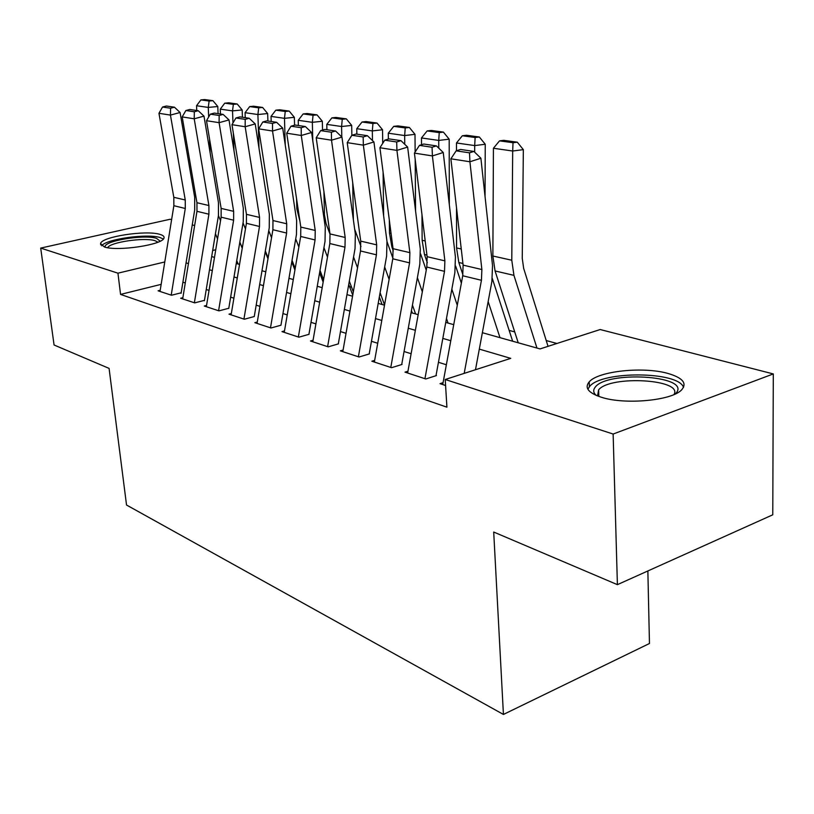 <?xml version="1.0" encoding="UTF-8"?>
<svg xmlns="http://www.w3.org/2000/svg" width="814" height="814" viewBox="0 0 814 814"><rect width="100%" height="100%" fill="white"/><g stroke="black" fill="none" stroke-linecap="round" stroke-linejoin="round"><path stroke-width="1.22" d="M601.414 397.263C588.319 392.918 584.259 387.769 589.224 381.837C598.321 371.021 643.538 366.3 668.223 373.524C682.926 377.899 687.352 383.394 681.501 389.998C671.621 400.671 624.674 404.945 601.414 397.263M104.355 246.957L100.58 243.569C101.353 236.772 145.869 229.924 159.768 234.34C163.044 235.256 164.459 236.467 163.99 237.983C163.288 244.688 117.542 251.658 104.355 246.957M647.863 570.96L649.46 643.498L503.428 714.448L126.536 505.026L109.086 368.396L54.07 344.994L40.7 248.087L170.146 219.251L171.612 219.627M192.246 224.918L194.648 225.539M556.918 343.477L546.225 340.547M514.723 331.919L509.147 330.392M381.044 295.289L379.7 294.912M351.577 287.21L349.562 286.66M323.463 279.507L321.988 279.1M482.366 332.702L540.038 348.921L600.172 329.538L773.3 373.931L613.135 434.045L445.217 379.497L510.754 358.363L479.314 349.114M613.135 434.045L617.399 584.656L772.771 514.804L773.3 373.931M443.07 382.672L440.008 383.659L445.584 385.5M407.956 371.215L405.016 372.14L425.783 378.978L436.416 375.58M374.674 360.358L371.845 361.213L391.534 367.694L402.055 364.438M343.081 350.04L340.364 350.844L359.055 357L369.454 353.876M313.064 340.242L310.449 340.995L328.215 346.845L338.492 343.844M284.503 330.911L281.98 331.613L298.891 337.189L309.035 334.3M257.285 322.018L254.853 322.68L270.97 327.991L280.993 325.213M231.339 313.532L228.988 314.163L244.363 319.23L254.253 316.544M206.553 305.433L204.283 306.023L218.966 310.867L228.734 308.282M182.865 297.69L180.667 298.25L194.709 302.869L204.355 300.376M161.162 284.351L120.564 294.414L446.917 407.173L445.217 379.497M446.367 364.764L438.451 362.281M411.121 353.724L404.07 351.516M377.716 343.254L371.459 341.29M346.021 333.323L340.476 331.583M315.903 323.88L310.999 322.354M287.24 314.906L282.936 313.553M259.941 306.349L256.186 305.169M233.903 298.189L230.647 297.171M209.035 290.394L206.237 289.519M185.277 282.957L182.906 282.214M160.205 290.272L158.069 290.812L171.51 295.238L181.034 292.826M617.399 584.656L493.701 532.03L503.428 714.448M120.564 294.414L117.938 273.178L40.7 248.087M164.774 261.966L117.938 273.178M450.783 340.73L442.826 338.39M415.354 330.311L408.272 328.225M381.786 320.441L375.488 318.589M349.939 311.08L344.353 309.432M319.668 302.177L314.743 300.732M290.873 293.712L286.548 292.44M263.441 285.643L259.666 284.534M237.281 277.95L234.015 276.994M212.301 270.604L209.493 269.78M188.431 263.583L186.05 262.891M211.671 256.583L214.489 257.377M236.263 263.502L239.54 264.418M261.996 270.736L265.781 271.805M288.96 278.317L293.294 279.538M317.246 286.274L322.191 287.668M346.957 294.627L352.554 296.204M378.195 303.408L384.513 305.189M411.08 312.657L418.193 314.662M445.757 322.415L453.734 324.654M215.741 249.766L212.678 250.508M160.012 291.453L173.86 205.708L173.809 197.303L158.954 113.299L170.441 115.089L170.584 108.231L174.45 107.204L166.371 106.013L162.535 107.031L170.584 108.231M171.215 295.136L185.287 208.476L185.256 199.99L170.441 115.089L180.087 112.505L194.678 197.141L194.709 209.829L181.084 293.325M180.087 112.505L174.45 107.204M162.535 107.031L158.954 113.299M242.236 248.28L239.804 242.246M218.081 113.655L217.796 106.512L208.272 107.417L208.669 117.023M209.564 139.062L210.134 152.879M194.373 302.767L208.913 214.204L208.913 205.535L194.21 118.793L203.988 116.137L218.447 202.605L218.437 215.568L220.543 220.716M236.752 260.561L238.166 264.031M215.445 233.73L217.542 238.858M209.117 101.028L212.932 100.682L204.69 99.552L200.895 99.898L209.117 101.028L208.272 107.417L196.54 105.739L196.744 110.501M196.54 105.739L200.895 99.898M212.932 100.682L217.796 106.512M105.301 247.222C101.74 241.3 143.549 234.106 156.471 238.309L160.175 241.188M157.967 242.175L154.955 240.669C144.21 237.169 109.758 242.257 107.702 247.71M163.329 239.011L159.951 237.505C146.968 233.364 105.922 239.133 101.689 245.787M596.163 395.37L595.482 394.709C593.264 392.287 593.131 389.835 595.085 387.352C606.308 370.665 689.204 375.274 676.719 392.348L675.376 393.935M673.992 394.556C683.465 379.243 610.439 375.051 598.626 389.825L597.547 395.94M683.536 387.413C678.591 371.215 602.045 370.696 589.662 386.416L587.871 389.224M182.672 298.911L196.968 211.314L196.947 202.727L182.194 116.921L194.21 118.793L194.322 111.772L198.24 110.714L189.784 109.473L185.887 110.511L194.322 111.772M218.437 215.568L204.395 300.742M203.988 116.137L198.24 110.714M185.887 110.511L182.194 116.921M206.339 306.705L221.133 217.175L221.143 208.404L206.502 120.706L219.088 122.67L219.17 115.476L223.128 114.398L214.286 113.085L210.338 114.164L219.17 115.476M218.59 310.734L233.628 220.197L233.649 211.335L219.088 122.67L228.999 119.943L243.315 208.313L243.254 221.561L228.754 308.486M228.999 119.943L223.128 114.398M210.338 114.164L206.502 120.706M231.115 314.865L246.408 223.301L246.459 214.336L231.97 124.674L245.167 126.74L245.197 119.363L249.226 118.254L239.947 116.88L235.948 117.979L245.197 119.363M243.935 319.088L259.503 226.475L259.564 217.409L245.167 126.74L255.209 123.921L269.353 214.296L269.241 227.839L254.253 316.575M255.209 123.921L249.226 118.254M235.948 117.979L231.97 124.674M257.051 323.412L272.894 229.721L272.975 220.553L258.679 128.846L272.527 131.003L272.517 123.443L276.587 122.293L266.86 120.859L262.81 121.988L272.517 123.443M270.492 327.828L286.62 233.048L286.721 223.779L272.527 131.003L282.702 128.103L296.642 220.563L296.469 234.422L280.952 325.203M282.702 128.103L276.587 122.293M262.81 121.988L258.679 128.846M267.979 258.781L265.201 251.76M242.43 117.247L242.175 109.951L232.529 110.887L232.977 122.995M233.353 133.221L234.005 150.844M243.04 222.873L245.472 228.948M239.835 242.063L242.267 248.087M233.353 104.355L237.21 103.989L228.592 102.808L224.745 103.175L233.353 104.355L232.529 110.887L220.268 109.137L220.452 114.001M220.268 109.137L224.745 103.175M237.21 103.989L242.175 109.951M294.922 270.034L291.768 261.915M267.898 121.011L267.664 113.553L257.906 114.53L259.015 148.229M268.762 230.637L271.55 237.719M265.344 250.905L268.132 257.936M258.689 107.824L262.596 107.448L253.581 106.217L249.695 106.593L258.689 107.824L257.906 114.53L245.075 112.688L245.248 117.664M245.075 112.688L249.695 106.593M262.596 107.448L267.664 113.553M323.148 282.132L319.587 272.782M299.908 221.103L296.835 208.832L296.561 198.82M294.566 125.183L294.353 117.318L284.483 118.335L285.246 144.923M295.706 238.878L298.86 247.08M292.033 260.327L295.197 268.467M285.236 111.467L289.184 111.08L279.741 109.788L275.804 110.175L285.236 111.467L284.483 118.335L271.031 116.402L271.194 121.49M271.031 116.402L275.804 110.175M289.184 111.08L294.353 117.318M352.737 295.167L348.738 284.452M330.067 234.33L326.068 223.606L324.45 214.886L323.921 191.534M322.537 130.077L322.334 121.266L312.342 122.324L312.79 140.822M323.941 247.639L327.493 257.092M320.004 270.39L323.565 279.751M313.054 115.283L317.053 114.876L307.153 113.522L303.164 113.929L313.054 115.283L312.342 122.324L298.239 120.299L298.382 125.509M298.239 120.299L303.164 113.929M317.053 114.876L322.334 121.266M284.249 332.366L300.681 236.457L300.804 227.075L286.721 133.211L301.272 135.48L301.211 127.717L305.342 126.536L295.116 125.03L291.005 126.201L301.211 127.717M298.351 337.006L315.079 239.957L315.222 230.454L301.272 135.48L311.589 132.489L325.264 227.137L325.03 241.32L308.944 334.269M311.589 132.489L305.342 126.536M291.005 126.201L286.721 133.211M382.061 304.497L379.334 297.008M360.978 246.581L354.67 229.172M353.378 219.831L352.716 182.743M342.806 351.648L360.51 250.966L360.724 241.127L347.222 142.643L351.852 135.277L363.166 136.966L367.409 135.704L356.074 134.025L351.852 135.277L351.699 125.417L341.585 126.516L341.788 136.956M353.561 256.99L357.539 267.826M349.318 281.145L353.317 291.88M342.256 119.292L346.306 118.864L335.897 117.45L331.878 117.867L342.256 119.292L341.585 126.516L326.79 124.389L326.902 129.721M326.79 124.389L331.878 117.867M346.306 118.864L351.699 125.417M312.8 341.768L329.843 243.539L330.006 233.923L316.198 137.81L331.512 140.191L331.39 132.224L335.572 131.003L324.817 129.416L320.655 130.627L331.39 132.224M327.615 346.642L344.983 247.202L345.177 237.474L331.512 140.191L341.951 137.108L355.342 234.045L355.036 248.565L338.329 343.793M341.951 137.108L335.572 131.003M320.655 130.627L316.198 137.81M412.332 313.014L411.457 310.561M392.887 258.201L387.016 241.656M383.648 216.015L383.089 172.151M382.722 143.345L382.549 129.762L372.324 130.912L372.466 140.557M384.676 266.982L389.112 279.375M380.097 292.684L384.554 304.945M358.384 224.074L360.297 238.044M372.944 123.504L377.035 123.056L366.097 121.571L362.027 122.008L372.944 123.504L372.324 130.912L356.766 128.683L356.858 134.147M356.766 128.683L362.027 122.008M377.035 123.056L382.549 129.762M358.384 356.776L376.434 254.833L376.679 244.861L363.349 145.157L373.931 141.962L386.976 241.31L386.589 256.196L369.23 353.805M363.166 136.966L363.349 145.157L347.222 142.643M373.931 141.962L367.409 135.704M426.241 270.177L420.645 253.958M415.578 211.03L415.191 159.422M415.13 152.015L414.998 134.351L404.66 135.551L404.741 144.292M417.389 277.686L422.324 291.819M389.316 220.014L389.479 232.997L391.86 246.886L393.254 250.854M412.444 305.087L415.578 313.919M405.23 127.93L409.361 127.462L397.853 125.895L393.732 126.353L405.23 127.93L404.66 135.551L388.288 133.201L388.359 139.092M388.288 133.201L393.732 126.353M409.361 127.462L414.998 134.351M374.369 362.047L392.786 258.801L393.05 248.708L379.914 147.741L396.927 150.387L396.683 141.972L400.966 140.659L389.021 138.899L384.747 140.181L396.683 141.972M390.781 367.45L409.574 262.871L409.869 252.645L396.927 150.387L407.641 147.09L420.289 248.962L419.821 264.224L401.75 364.346M407.641 147.09L400.966 140.659M384.747 140.181L379.914 147.741M461.365 283.14L455.667 266.107M449.318 204.64L449.186 139.174L438.736 140.425L438.766 148.168M451.841 289.184L457.295 305.281M421.978 214.693L422.14 240.272L424.47 254.487L427.319 262.759M446.479 318.467L448.056 323.056M439.234 132.601L443.416 132.112L431.288 130.454L427.126 130.932L439.234 132.601L438.736 140.425L421.479 137.953L421.52 144.729M421.479 137.953L427.126 130.932M443.416 132.112L449.186 139.174M407.631 372.995L426.811 267.043L427.136 256.695L414.418 153.113L432.397 155.922L432.071 147.253L436.416 145.899L423.789 144.027L419.464 145.37L432.071 147.253M424.939 378.703L444.515 271.347L444.882 260.856L432.397 155.922L443.243 152.493L455.423 257.031L454.863 272.69L436.039 375.458M443.243 152.493L436.416 145.899M419.464 145.37L414.418 153.113M442.724 384.554L462.718 275.753L463.115 265.13L450.885 158.801L469.912 161.762L469.505 152.839L473.901 151.435L460.541 149.461L456.155 150.844L469.505 152.839M464.194 373.372L481.44 280.291L481.868 269.526L469.912 161.762L480.891 158.221L492.531 265.557L491.87 281.634L475.478 369.739M480.891 158.221L473.901 151.435M456.155 150.844L450.885 158.801M512.657 341.219L492.348 278.571M485.042 196.54L485.246 144.261L474.694 145.574L474.674 152.187M488.156 301.577L499.989 337.657M456.532 207.855L456.562 247.934L458.831 262.505L462.901 274.705M475.122 137.515L479.344 137.006L466.544 135.266L462.342 135.765L475.122 137.515L474.694 145.574L456.471 142.969L456.481 150.743M456.471 142.969L462.342 135.765M479.344 137.006L485.246 144.261M548.036 346.347L523.667 268.376L522.252 258.313L523.341 149.644L512.688 151.017L511.782 260.226L513.939 275.356L536.955 348.056M513.024 142.715L517.297 142.185L503.764 140.344L499.521 140.863L513.024 142.715L512.688 151.017L493.426 148.26L492.867 256.013L495.065 270.95L518.223 342.786M493.426 148.26L499.521 140.863M517.297 142.185L523.341 149.644M173.86 205.708L185.287 208.476M173.809 197.303L185.256 199.99M196.968 211.314L208.913 214.204M196.947 202.727L208.913 205.535M221.133 217.175L233.628 220.197M221.143 208.404L233.649 211.335M246.408 223.301L259.503 226.475M246.459 214.336L259.564 217.409M272.894 229.721L286.62 233.048M272.975 220.553L286.721 223.779M300.681 236.457L315.079 239.957M300.804 227.075L315.222 230.454M329.843 243.539L344.983 247.202M330.006 233.923L345.177 237.474M360.51 250.966L376.434 254.833M360.724 241.127L376.679 244.861M391.056 233.353L389.479 232.997M392.847 247.11L391.86 246.886M392.786 258.801L409.574 262.871M393.05 248.708L409.869 252.645M425.203 240.954L422.14 240.272M426.933 255.067L424.47 254.487M426.811 267.043L444.515 271.347M427.136 256.695L444.882 260.856M462.718 275.753L481.44 280.291M463.115 265.13L481.868 269.526M461.253 248.972L456.562 247.934M462.922 263.451L458.831 262.505M511.782 260.226L492.867 256.013M513.939 275.356L495.065 270.95M589.224 381.837L589.377 386.742M100.58 243.569L100.743 244.841M598.829 396.418L598.626 389.825M596.408 395.482L595.482 394.709"/></g></svg>
